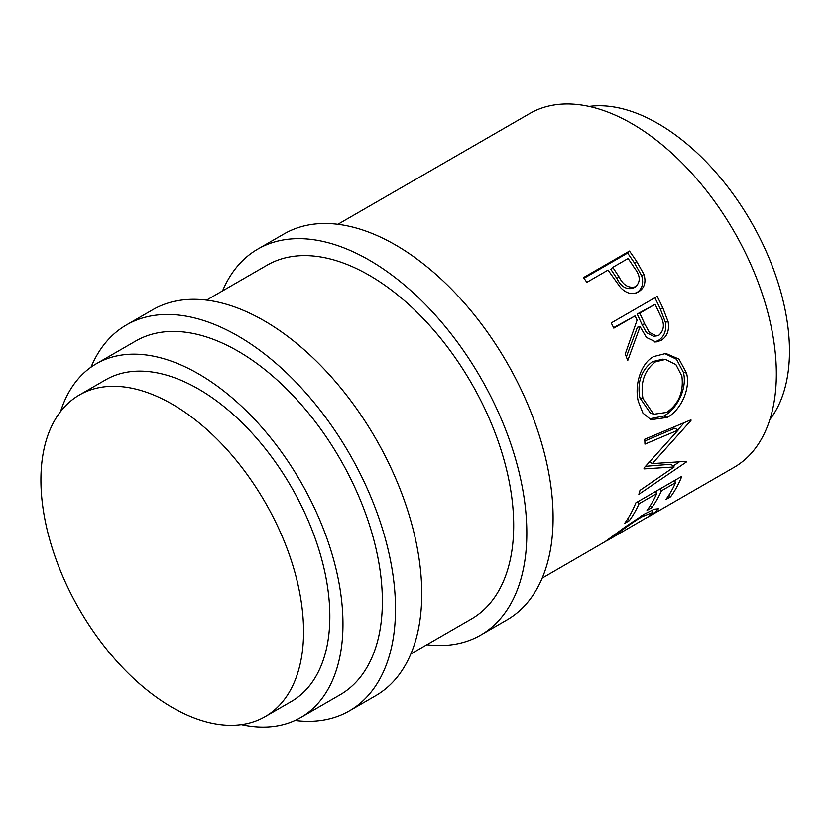<?xml version="1.0" encoding="UTF-8"?>
<svg xmlns="http://www.w3.org/2000/svg" width="831" height="831" viewBox="0 0 831 831"><rect width="100%" height="100%" fill="white"/><g stroke="black" fill="none" stroke-linecap="round" stroke-linejoin="round"><path stroke-width="1.25" d="M637.46 292.367L638.572 291.785C632.339 295.098 626.273 293.613 620.352 287.329L610.681 273.877A204.301 117.95 60 0 0 608.063 270.065L586.852 282.311A204.301 117.95 60 0 0 583.507 277.585L629.472 251.055A204.301 117.95 60 0 1 636.681 261.453L643.932 274.313C646.279 282.28 644.492 288.097 638.572 291.785L637.844 292.169M657.186 296.407A204.301 117.95 60 0 1 662.878 308.031L668.114 321.711C669.526 330.271 667.2 336.493 661.133 340.378L656.023 342.019L646.476 337.479L640.099 326.635L627.737 360.581A204.301 117.95 60 0 0 625.244 354.006L637.097 320.132A204.301 117.95 60 0 0 635.05 315.894L613.829 328.141A204.301 117.95 60 0 0 611.221 322.947L657.186 296.407M686.541 373.109C690.852 389.396 680.288 410.607 667.137 417.453L650.943 419.697L642.955 413.142L638.322 401.477C634.302 385.491 640.608 363.355 653.717 356.561L665.849 353.455L678.969 359.106L686.541 373.109L683.383 372.34C687.632 388.17 677.016 409.143 663.876 415.988L649.219 418.876M644.108 467.905A204.301 117.95 60 0 1 644.004 468.913L674.159 466.98L640.005 490.373A204.301 117.95 60 0 1 638.862 494.32L686.468 461.943A204.301 117.95 60 0 0 686.614 461.35L652.304 463.615L690.966 420.517A204.301 117.95 60 0 0 690.956 419.832L644.752 439.225A204.301 117.95 60 0 1 644.949 444.128L678.169 430.105L644.108 467.905M681.804 476.35A204.301 117.95 60 0 1 670.586 496.824L665.88 499.545A204.301 117.95 60 0 0 675.593 482.645L661.445 490.809A204.301 117.95 60 0 1 651.733 507.71L647.017 510.431A204.301 117.95 60 0 0 656.739 493.531L639.06 503.742A204.301 117.95 60 0 1 629.337 520.642L624.621 523.364A204.301 117.95 60 0 0 635.84 502.89L681.804 476.35M606.817 540.836L648.876 516.383L653.031 512.353L642.134 516.705C631.487 522.709 616.54 534.562 609.788 538.966L605.093 541.677M542.186 578.147L605.061 541.698L625.078 527.031L644.752 513.911L654.298 509.206L658.464 508.78L653.415 513.776L646.871 517.661M337.885 224.297L529.742 113.525A204.301 117.95 60 0 1 631.892 123.642A204.301 117.95 60 0 1 765.351 303.679A204.301 117.95 60 0 1 734.043 467.386L649.406 516.238M589.117 106.43A185.729 107.23 60 0 1 658.152 123.642A185.729 107.23 60 0 1 772.861 267.665A185.729 107.23 60 0 1 769.87 419.51M222.552 290.881A222.874 128.67 60 0 1 257.797 249.082A222.874 128.67 60 0 1 369.234 260.124A222.874 128.67 60 0 1 514.836 456.52A222.874 128.67 60 0 1 480.671 635.113A222.874 128.67 60 0 1 426.843 644.731M257.797 249.082L284.067 233.916A222.874 128.67 60 0 1 395.504 244.958A222.874 128.67 60 0 1 541.095 441.354A222.874 128.67 60 0 1 506.931 619.947L480.671 635.113M60.528 411.615A204.301 117.95 60 0 1 96.365 363.739A204.301 117.95 60 0 1 198.516 373.857A204.301 117.95 60 0 1 331.974 553.882A204.301 117.95 60 0 1 300.656 717.589A204.301 117.95 60 0 1 241.281 724.684M96.365 363.739L135.765 340.99A204.301 117.95 60 0 1 237.905 351.108A204.301 117.95 60 0 1 371.374 531.134A204.301 117.95 60 0 1 340.056 694.841L300.656 717.589M172.246 404.188A185.729 107.23 60 0 1 293.572 567.843A185.729 107.23 60 0 1 265.11 716.675A185.729 107.23 60 0 1 172.246 707.472A185.729 107.23 60 0 1 50.909 543.806A185.729 107.23 60 0 1 79.381 394.985A185.729 107.23 60 0 1 172.246 404.188M79.381 394.985L105.651 379.819A185.729 107.23 60 0 1 198.516 389.022A185.729 107.23 60 0 1 319.842 552.677A185.729 107.23 60 0 1 291.369 701.509L265.11 716.675M91.036 367.146A222.874 128.67 60 0 1 126.478 324.911A222.874 128.67 60 0 1 237.905 335.942A222.874 128.67 60 0 1 383.507 532.339A222.874 128.67 60 0 1 349.342 710.931A222.874 128.67 60 0 1 295.036 720.498M126.478 324.911L152.738 309.745A222.874 128.67 60 0 1 264.175 320.776A222.874 128.67 60 0 1 409.766 517.173A222.874 128.67 60 0 1 375.612 695.765L349.342 710.931M206.566 300.116L267.083 265.172A204.301 117.95 60 0 1 369.234 275.29A204.301 117.95 60 0 1 502.703 455.315A204.301 117.95 60 0 1 471.385 619.022L410.857 653.966M655.462 361.869C644.347 370.387 640.182 382.613 642.986 398.548L653.706 414.254L666.639 412.425C678.73 404.063 683.809 391.941 681.877 376.09L675.883 364.58L665.454 359.428L655.462 361.869L652.46 361.672C641.324 370.148 637.117 382.177 639.828 397.769L642.986 398.548M644.721 323.903L649.302 332.317L656.376 335.953L659.118 335.059C664.405 329.886 664.769 323.29 660.23 315.271A204.301 117.95 60 0 0 655.077 304.323L639.756 313.173L644.721 323.903L642.031 324.526L646.497 332.712L653.488 336.243L656.376 335.953M618.991 276.806C623.219 285.23 628.776 288.544 635.653 286.726C640.701 281.761 640.389 275.622 634.697 268.32A204.301 117.95 60 0 0 628.101 258.493L612.779 267.343L618.991 276.806L616.893 278.499C621.006 286.747 626.491 289.946 633.347 288.097L635.653 286.726M639.828 397.769L650.299 412.955L653.706 414.243M665.454 359.428L662.65 359.189L652.46 361.672M655.077 304.323L637.19 314.035L642.031 324.526M639.756 313.173L637.19 314.035M612.779 267.343L610.816 269.244L616.893 278.499M656.989 490.685A199.658 115.27 60 0 1 655.971 492.721M675.842 479.799A199.658 115.27 60 0 1 674.824 481.835M678.169 430.105L674.886 428.214L644.835 441.012M674.159 466.98L670.97 464.259L645.614 466.305M679.072 462.036L673.11 466.087M684.225 422.667L677.857 429.918M664.52 353.435L676.517 359.283L683.383 372.34M635.05 315.894L613.59 327.653M640.099 326.635L637.408 327.258L626.356 356.894M654.859 297.747A199.658 115.27 60 0 1 660.23 308.758L665.34 322.137C666.68 330.52 664.312 336.659 658.245 340.523L654.537 341.998M583.975 278.25L627.592 253.071A199.658 115.27 60 0 1 634.635 263.24L641.698 275.809C643.963 283.62 642.124 289.354 636.193 293.031M653.415 513.776L652.927 512.966M642.134 516.705L641.501 515.833M629.337 520.642L627.81 518.7M639.06 503.742L637.398 501.997M656.739 493.531L655.077 491.786M651.733 507.71L650.206 505.778M661.445 490.809L659.783 489.064M675.593 482.645L673.931 480.9M670.586 496.824L669.059 494.892M685.876 461.423L686.468 461.943M649.042 461.288L652.304 463.615M690.27 420.122L690.966 420.517M667.137 417.453L663.876 415.988M661.133 340.378L658.245 340.523M668.114 321.711L665.34 322.137M629.472 251.055L627.592 253.071M643.932 274.313L641.698 275.809M662.878 308.031L660.23 308.758M636.681 261.453L634.635 263.24M651.639 510.296L653.031 512.353"/></g></svg>

